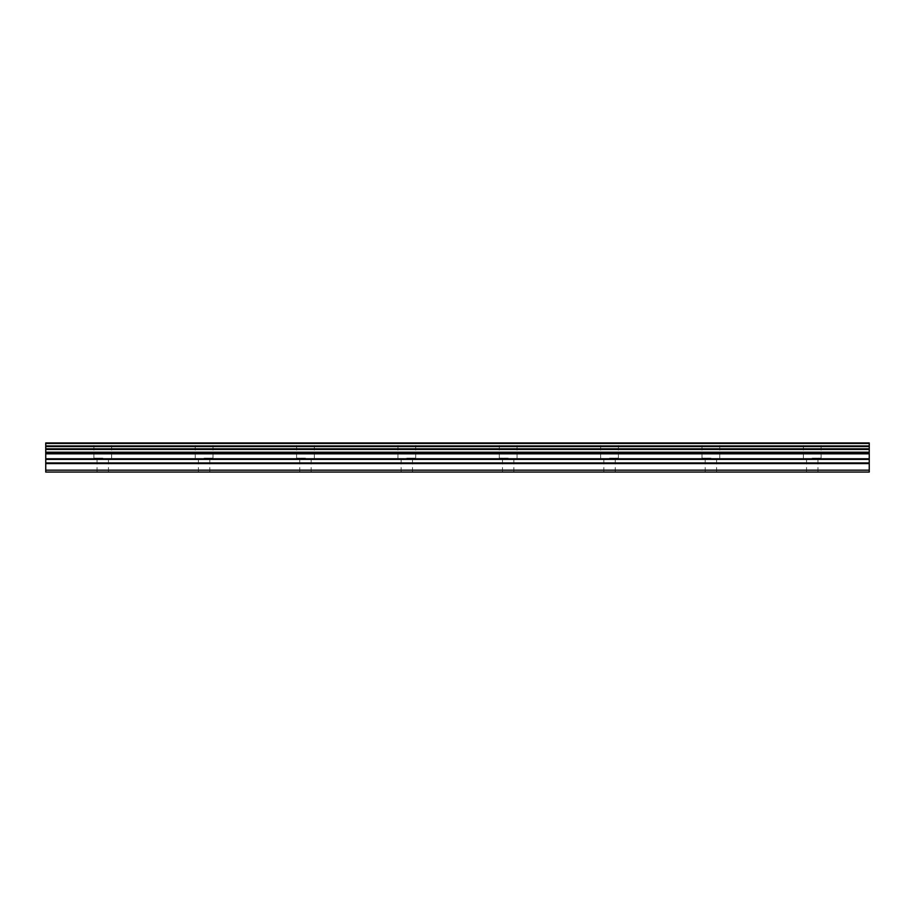 <?xml version="1.0" encoding="UTF-8"?>
<svg xmlns="http://www.w3.org/2000/svg" width="915" height="915" viewBox="0 0 915 915"><rect width="100%" height="100%" fill="white"/><g stroke="black" fill="none" stroke-linecap="round" stroke-linejoin="round"><path stroke-width="0.69" stroke-dasharray="4.58 3.43" d="M102.766 458.129L93.89 458.129L102.766 458.129M102.766 472.071L97.059 472.071L102.766 472.071M812.234 458.129L821.11 458.129L812.234 458.129M812.234 472.071L817.941 472.071L812.234 472.071M710.886 458.129L702.011 458.129L710.886 458.129M710.886 472.071L705.179 472.071L710.886 472.071M609.527 458.129L618.403 458.129L609.527 458.129M609.527 472.071L615.235 472.071L609.527 472.071M508.18 458.129L499.304 458.129L508.18 458.129M508.18 472.071L502.472 472.071L508.18 472.071M406.82 458.129L415.696 458.129L406.82 458.129M406.82 472.071L412.528 472.071L406.82 472.071M305.473 458.129L296.597 458.129L305.473 458.129M305.473 472.071L299.765 472.071L305.473 472.071M204.114 458.129L212.989 458.129L204.114 458.129M204.114 472.071L209.821 472.071L204.114 472.071M102.766 442.929L93.89 442.929L102.766 442.929M812.234 442.929L821.11 442.929L812.234 442.929M710.886 442.929L702.011 442.929L710.886 442.929M609.527 442.929L618.403 442.929L609.527 442.929M508.18 442.929L499.304 442.929L508.18 442.929M406.82 442.929L415.696 442.929L406.82 442.929M305.473 442.929L296.597 442.929L305.473 442.929M204.114 442.929L212.989 442.929L204.114 442.929M45.75 470.173L869.25 470.173L869.25 472.071L45.75 472.071L45.75 462.944L869.25 462.944L869.25 452.605L45.75 452.605L45.75 448.819L869.25 448.819L869.25 446.543L45.75 446.543L45.75 442.929L869.25 442.929L45.75 443.443M869.25 448.819L869.25 449.437L45.75 449.437M45.75 448.819L45.75 446.543M45.75 452.605L45.75 462.944M869.25 470.173L869.25 463.562L45.75 463.562M869.25 462.944L869.25 463.562M45.75 452.216L869.25 452.605M869.25 452.216L869.25 449.437M45.75 445.925L869.25 445.925L869.25 446.531M869.25 445.925L869.25 443.443M869.25 453.806L45.75 453.806M45.75 458.781L869.25 458.781M869.25 459.41L45.75 459.41M869.25 453.188L45.75 453.188M97.059 472.071L97.059 458.129M806.538 472.071L806.538 458.129M705.179 472.071L705.179 458.129M603.831 472.071L603.831 458.129M502.472 472.071L502.472 458.129M401.125 472.071L401.125 458.129M299.765 472.071L299.765 458.129M198.418 472.071L198.418 458.129M93.89 458.129L93.89 442.929M803.37 458.129L803.37 442.929M702.011 458.129L702.011 442.929M600.663 458.129L600.663 442.929M499.304 458.129L499.304 442.929M397.956 458.129L397.956 442.929M296.597 458.129L296.597 442.929M195.25 458.129L195.25 442.929M108.462 472.071L108.462 458.129M817.941 472.071L817.941 458.129M716.582 472.071L716.582 458.129M615.235 472.071L615.235 458.129M513.875 472.071L513.875 458.129M412.528 472.071L412.528 458.129M311.169 472.071L311.169 458.129M209.821 472.071L209.821 458.129M45.75 442.929L869.25 442.929M111.63 458.129L111.63 442.929M821.11 458.129L821.11 442.929M719.75 458.129L719.75 442.929M618.403 458.129L618.403 442.929M517.044 458.129L517.044 442.929M415.696 458.129L415.696 442.929M314.337 458.129L314.337 442.929M212.989 458.129L212.989 442.929"/><path stroke-width="1.37" d="M45.75 462.944L45.75 452.605L869.25 452.605L869.25 462.944L45.75 462.944L45.75 472.071L869.25 472.071L869.25 462.944M45.75 443.443L869.25 443.443L45.75 442.929L45.75 452.605M869.25 442.929L45.75 442.929M869.25 443.443L869.25 445.925L45.75 445.925M45.75 446.543L869.25 446.543L869.25 445.925M869.25 446.543L869.25 448.819L45.75 448.819M45.75 449.437L869.25 449.437L869.25 448.819M869.25 449.437L869.25 452.216L45.75 452.216M45.75 470.173L869.25 470.173M45.75 453.188L869.25 453.188M45.75 463.562L869.25 463.562M45.75 459.41L869.25 459.41M869.25 458.781L45.75 458.781M45.75 453.806L869.25 453.806"/></g></svg>
